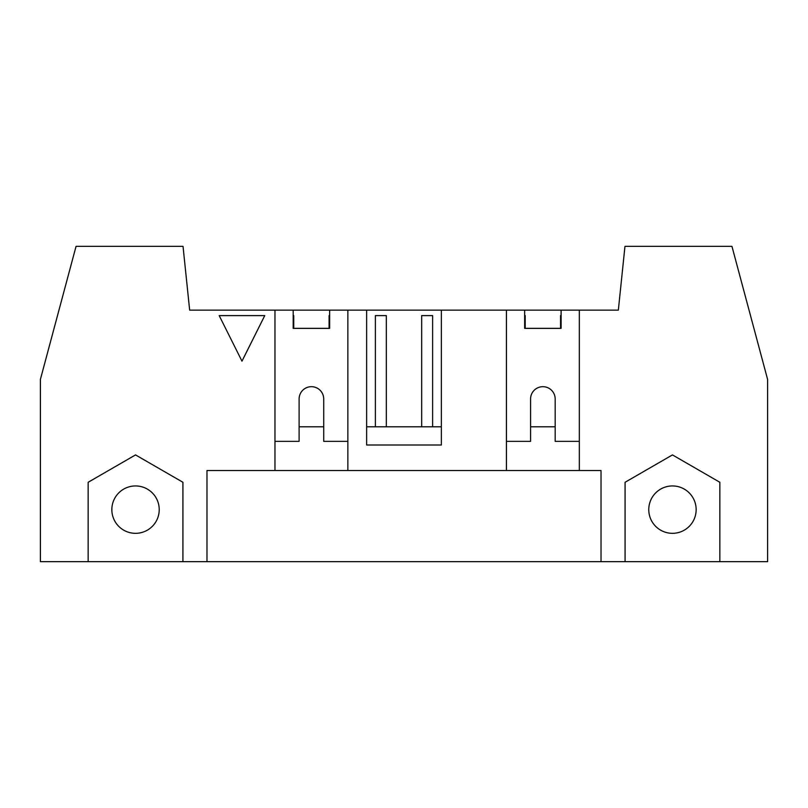 <?xml version="1.0" encoding="UTF-8"?>
<svg xmlns="http://www.w3.org/2000/svg" width="808" height="808" viewBox="0 0 808 808"><rect width="100%" height="100%" fill="white"/><g stroke="black" fill="none" stroke-linecap="round" stroke-linejoin="round"><path stroke-width="1.21" d="M525.2 328.361L525.2 315.605L524.655 315.605M432.613 426.786L432.613 315.605L421.675 315.605L421.675 426.786M386.325 426.786L386.325 315.605L375.387 315.605L375.387 426.786M329.644 315.605L329.088 315.605L329.088 328.361M293.738 328.361L293.738 315.605L293.193 315.605M561.106 315.605L560.56 315.605L560.56 328.361M579.326 441.36L555.177 441.36L555.177 398.99A12.302 12.302 0 0 0 542.875 386.689A12.302 12.302 0 0 0 530.573 398.99L530.573 441.36L506.424 441.36M264.761 315.605L241.976 361.166L219.19 315.605L264.761 315.605M88.153 561.651L88.153 482.275L135.542 454.914L182.921 482.275L182.921 561.651L40.4 561.651L40.4 379.396L76.053 246.349L183.032 246.349L189.658 310.141L293.193 310.141L293.193 328.361L329.644 328.361L329.644 310.141L441.36 310.141L441.36 445.006L366.64 445.006L366.64 310.141M159.227 509.636A23.695 23.695 0 0 0 123.695 489.113A23.695 23.695 0 0 0 123.695 530.159A23.695 23.695 0 0 0 159.227 509.636M625.079 561.651L625.079 482.275L672.458 454.914L719.847 482.275L719.847 561.651L182.921 561.651M696.153 509.636A23.695 23.695 0 0 1 660.621 530.159A23.695 23.695 0 0 1 660.621 489.113A23.695 23.695 0 0 1 696.153 509.636M347.864 441.36L323.715 441.36L323.715 398.99A12.302 12.302 0 0 0 311.413 386.689A12.302 12.302 0 0 0 299.111 398.99L299.111 441.36L274.962 441.36M441.36 426.786L366.64 426.786M441.36 310.141L524.655 310.141L524.655 328.361L561.106 328.361L561.106 310.141L618.342 310.141L624.968 246.349L731.947 246.349L767.6 379.396L767.6 561.651L719.847 561.651M347.864 310.141L347.864 470.519L506.424 470.519L506.424 310.141M206.979 561.651L206.979 470.519L347.864 470.519M323.715 426.786L299.111 426.786M274.962 470.519L274.962 310.141M579.326 310.141L579.326 470.519L601.021 470.519L601.021 561.651M506.424 470.519L579.326 470.519M555.177 426.786L530.573 426.786M293.193 310.141L329.644 310.141M524.655 310.141L561.106 310.141"/></g></svg>
